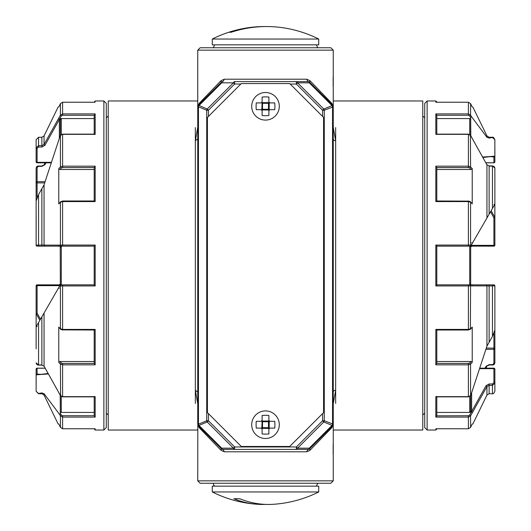 <?xml version="1.0" encoding="UTF-8"?>
<svg xmlns="http://www.w3.org/2000/svg" width="531" height="531" viewBox="0 0 531 531"><rect width="100%" height="100%" fill="white"/><g stroke="black" fill="none" stroke-linecap="round" stroke-linejoin="round"><path stroke-width="0.8" d="M333.249 480.84L330.826 483.256L200.174 483.256L197.751 480.84L333.249 480.84L333.249 424.189L331.875 427.608L309.885 450.388L306.579 451.801L308.046 449.385L296.364 449.385L296.364 446.963L322.569 420.764L324.275 420.764L324.275 110.236A2.423 1.639 -112.5 0 0 323.777 109.028L297.579 82.829L309.261 82.829L309.759 82.325A2.423 2.423 0 0 0 308.046 81.615L234.636 81.615A2.423 1.394 90 0 0 233.421 82.829L207.223 109.028A2.423 1.639 112.5 0 0 206.725 110.236L208.431 110.236L207.223 109.028L198.395 105.171M322.569 116.422L322.569 110.236L324.275 110.236L333.249 106.811L333.249 50.16L197.751 50.16L200.174 47.744L330.826 47.744L333.249 50.16M290.178 84.037L296.364 84.037L296.364 81.615A2.423 1.394 90 0 1 297.579 82.829L296.364 84.037L322.569 110.236L323.777 109.028L332.034 105.603A2.423 1.639 67.5 0 1 332.539 106.811L332.539 424.189A2.423 1.639 112.5 0 1 332.034 425.397L332.605 425.829M240.822 84.037L234.636 84.037L234.636 81.615M208.431 116.422L208.431 110.236L234.636 84.037L233.421 82.829L221.739 82.829L198.966 105.603A2.423 1.639 -67.5 0 0 198.461 106.811L206.725 110.236L206.725 420.764A2.423 1.639 67.5 0 0 207.223 421.972L233.421 448.171L221.739 448.171L221.241 448.675A2.423 2.423 0 0 0 222.954 449.385L234.636 449.385A2.423 1.394 -90 0 1 233.421 448.171L234.636 446.963L234.636 449.385L222.954 449.385L224.421 451.801L221.115 450.388L199.125 427.608L197.751 424.189L197.751 106.811L198.461 106.811L198.461 424.189L197.751 424.189A2.423 2.423 0 0 0 198.461 425.895L221.241 448.675A2.423 2.423 0 0 0 222.954 449.385A2.423 1.394 90 0 1 221.739 448.171L198.966 425.397A2.423 1.639 -112.5 0 1 198.461 424.189L206.725 420.764L208.431 420.764L207.223 421.972L198.966 425.397L198.461 425.895L199.125 427.608M309.885 450.388L309.759 448.675A2.423 2.423 0 0 1 308.046 449.385L234.636 449.385M208.431 413.609L208.431 420.764L234.636 446.963L296.364 446.963L297.579 448.171L323.777 421.972A2.423 1.639 -67.5 0 0 324.275 420.764L333.249 424.189L333.249 106.811A2.423 2.423 0 0 0 332.539 105.105L309.759 82.325L309.885 80.612L331.875 103.392L333.183 106.253M322.569 413.609L322.569 420.764L323.777 421.972L332.034 425.397L309.261 448.171L297.579 448.171A2.423 1.394 -90 0 1 296.364 449.385M296.364 81.615L308.046 81.615L306.579 79.199L309.885 80.612M331.875 103.392L332.539 105.105L332.034 105.603L309.261 82.829A2.423 1.394 -90 0 0 308.046 81.615M306.579 79.199L224.421 79.199L222.954 81.615A2.423 2.423 0 0 0 221.241 82.325L198.461 105.105A2.423 2.423 0 0 0 197.751 106.811L197.751 50.16M222.429 81.674L222.018 81.801M308.571 81.674L308.982 81.801M221.241 82.325L221.739 82.829A2.423 1.394 -90 0 1 222.954 81.615A2.423 2.423 0 0 0 221.241 82.325L221.115 80.612L199.125 103.392L197.771 106.532M308.571 449.326L308.982 449.199M222.429 449.326L222.018 449.199M309.759 448.675A2.423 2.423 0 0 1 308.046 449.385A2.423 1.394 90 0 0 309.261 448.171L309.759 448.675L332.539 425.895A2.423 2.423 0 0 0 333.249 424.189L333.229 424.468M224.421 79.199L221.115 80.612M221.115 450.388L221.241 448.675M332.891 425.45L333.123 424.939M333.183 424.747L333.249 424.189M335.665 127.586L335.665 390.225A2.423 1.832 -0 0 0 333.249 392.057M333.249 127.314L335.665 140.775A2.423 1.832 0 0 1 333.249 138.943M332.891 105.55L333.123 106.061M197.751 127.314L195.335 140.775L197.751 138.943M198.109 105.55L197.877 106.061M197.817 106.253L197.751 106.811M199.125 103.392L198.461 105.105M197.751 403.686L195.335 390.225L197.751 392.057M198.109 425.45L197.877 424.939M197.817 424.747L197.751 480.84M335.665 403.414L335.665 390.225L333.249 403.686M331.875 427.608L332.539 425.895M333.249 100.97L422.769 100.97L422.769 430.03L333.249 430.03M197.751 430.03L108.231 430.03L108.231 100.97L197.751 100.97M195.335 127.586L195.335 403.414M269.854 421.315L274.739 421.315A24.167 17.092 90 0 1 274.739 428.092L269.854 428.092L268.885 429.061L268.885 433.94A24.167 17.092 180 0 1 262.115 433.94L262.115 429.061L261.146 428.092L256.261 428.092A24.167 17.092 90 0 1 256.095 424.707A24.167 17.092 -90 0 1 256.261 421.315L261.146 421.315L262.115 420.346L262.115 415.468A24.167 17.092 0 0 1 268.885 415.468L268.885 420.346L269.854 421.315L269.171 421.037L268.487 421.72L268.487 427.694L262.513 427.694L262.513 421.72L268.487 421.72M277.892 430.76A13.793 13.793 0 0 1 251.707 424.707A13.793 13.793 0 0 1 268.613 411.266A13.793 13.793 0 0 1 277.892 430.76M269.854 428.092L269.171 428.378L268.487 427.694M269.224 421.083L269.171 428.378L261.829 428.378L262.513 427.694M261.146 421.315L261.829 421.037L262.513 421.72M261.776 421.083L269.171 421.037L268.885 420.346M261.146 428.092L261.829 428.378L262.115 420.346M261.776 428.325L262.115 429.061M268.885 429.061L269.117 428.431M269.854 102.908L274.739 102.908A24.167 17.092 90 0 1 274.739 109.685L269.854 109.685L268.885 110.654L268.885 115.532A24.167 17.092 180 0 1 262.115 115.532L262.115 110.654L261.146 109.685L256.261 109.685A24.167 17.092 90 0 1 256.095 106.293A24.167 17.092 -90 0 1 256.261 102.908L261.146 102.908L262.115 101.939L262.115 97.06A24.167 17.092 0 0 1 268.885 97.06L268.885 101.939L269.854 102.908L269.171 102.622L268.487 103.306L268.487 109.28L262.513 109.28L262.513 103.306L268.487 103.306M277.892 112.353A13.793 13.793 0 0 1 251.707 106.293A13.793 13.793 0 0 1 268.613 92.859A13.793 13.793 0 0 1 277.892 112.353M269.854 109.685L269.171 109.963L268.487 109.28M269.224 102.675L269.171 109.963L261.829 109.963L262.513 109.28M261.146 102.908L261.829 102.622L262.513 103.306M261.776 102.675L269.171 102.622L268.885 101.939M261.146 109.685L261.829 109.963L262.115 101.939M261.776 109.917L262.115 110.654M268.885 110.654L269.117 110.023M333.149 86.334L333.149 76.902M333.149 454.098L333.149 444.666M265.5 504.39A118.791 93.582 -90 0 1 257.654 504.291A118.791 93.582 -90 0 1 233.859 498.742L239.82 498.742A118.791 93.582 -90 0 0 268.48 504.45A118.791 93.582 90 0 0 273.359 504.291A118.891 118.891 0 0 0 318.726 491.965L318.726 486.157L212.274 486.157L212.274 491.965L318.726 491.965M233.859 498.742L239.82 498.742M243.815 28.448A118.891 118.891 0 0 0 212.274 39.035L318.726 39.035A118.891 118.891 0 0 0 287.185 28.448A118.791 115.798 90 0 0 231.118 32.258L228.954 32.258A118.791 115.798 90 0 1 243.815 28.448A118.791 115.798 90 0 1 264.418 26.55A118.791 115.798 -90 0 1 265.5 26.557M228.954 32.258L231.118 32.258M318.726 39.035L318.726 44.843L212.274 44.843L212.274 39.035M289.694 83.553L241.306 83.553L207.429 117.424L207.429 412.607L241.306 446.478L289.694 446.478L323.571 412.607L323.571 117.424L289.694 83.553M59.359 286.534L59.366 284.855L37.097 284.855A0.969 0.969 0 0 0 36.128 285.824L37.097 285.645L37.097 284.855L36.128 285.824L36.128 348.827M38.551 166.11L37.097 167.65L37.097 181.688A0.969 0.485 0 0 0 36.128 182.173L36.128 182.173A0.969 0.737 0 0 0 37.097 182.91L37.097 181.688L45.002 181.688M41.876 137.263L44.053 135.909L44.053 144.472L41.876 145.633L41.876 137.263L38.551 137.263L38.551 147.021L37.097 148.295L37.097 162.333A0.969 0.485 0 0 1 36.128 161.849A0.969 0.916 180 0 0 37.097 162.765L37.097 162.333L51.069 162.333M60.056 136.148L44.053 184.868L44.053 245.11L58.49 245.123L59.366 246.145L41.876 246.145L61.297 246.145L59.406 246.145L58.536 245.123L60.428 245.123L61.297 246.145L94.199 246.145L94.199 284.862L95.168 285.943L95.168 245.056L94.199 246.138M44.053 184.868L38.551 194.585L38.551 246.145L41.876 246.145L41.876 245.023L44.053 245.11L44.923 246.145M39.042 246.145L37.163 246.145M60.229 246.696L60.322 284.596A0.969 0.969 0 0 1 60.195 285.081L59.737 285.877L62.598 285.943L62.598 284.855L60.322 284.855L36.128 326.764L36.168 313.615L39.858 320.299M41.876 189.381L41.876 245.023L36.128 245.176L36.168 217.385M38.551 194.585L36.128 200.964L36.128 245.176A0.969 0.969 0 0 0 37.097 246.145A0.969 0.969 0 0 1 36.128 245.176L37.097 246.145M60.195 395.19L60.322 413.277L59.737 414.651L60.428 415.892L62.598 417.1L62.598 428.749L60.428 427.389L58.775 423.977L60.428 427.389L62.598 428.763L95.168 428.749L95.168 430.03L103.877 430.03L106.293 427.608L106.293 103.392L103.877 100.97L103.877 430.03M94.199 330.01L94.199 363.476L95.168 364.83L62.598 364.83L60.428 364.093L61.297 362.998L59.85 361.505L58.775 362.388L60.428 364.093L60.594 395.754M94.199 363.41L62.598 363.41L62.598 396.657L60.428 395.515L58.662 392.349M95.168 285.943L62.598 285.943L62.598 329.419L60.428 328.802L60.6 329.306L58.775 327.089L60.428 328.802L60.428 285.877A0.969 0.87 -90 0 1 61.297 284.855L60.322 284.855M60.6 201.694L58.775 203.911L60.428 202.198L60.428 245.123L62.598 245.056L62.598 200.99L94.272 200.99L95.168 201.581L62.598 201.581L60.428 202.198L60.6 201.694L62.598 201.116M59.737 136.726L60.428 135.485L62.598 134.144L62.598 166.17L60.428 166.907L61.297 168.002L59.85 169.495L58.775 168.612L60.428 166.907L60.428 135.485A0.969 0.438 -150.8 0 1 60.454 135.352L60.454 135.352A0.969 0.438 -150.8 0 1 60.594 135.246M94.93 102.251L95.168 100.97L94.199 102.237L62.598 102.237L60.428 103.611L60.428 115.108L61.297 115.984L59.366 119.415A0.969 0.485 180 0 1 60.322 119.9L60.322 135.578L60.322 119.9A0.969 0.836 -0 0 1 61.291 119.057L61.291 134.502M58.775 107.023L60.428 103.611L58.775 107.023L60.428 103.611L62.598 102.237L62.598 113.899L60.428 115.108L58.536 118.499L59.406 119.375L61.032 118.572A1.938 0.969 180 0 1 61.291 119.057M59.737 414.651L44.053 393.677L41.876 392.933L38.551 393.484L36.128 391.301L36.168 374.813L48.348 373.95M61.291 396.498L61.291 412.295A0.969 0.836 180 0 1 60.322 411.459L60.322 395.422L60.322 411.459A0.969 0.485 0 0 1 60.195 411.698M60.322 135.578L60.322 119.9M44.179 164.623L45.188 162.818M58.775 362.388L58.775 327.089M44.053 313.044L44.053 366.138L58.536 392.124M58.775 203.911L58.775 168.612M58.49 118.579L59.359 119.455L44.923 145.355L44.053 144.472L58.536 118.499M94.199 115.273L62.598 115.273L62.598 113.899L95.168 113.899L94.199 115.167L94.199 134.144M61.032 118.572L94.199 118.572L94.199 134.343M95.168 201.581L95.168 166.17L94.199 167.524L95.168 166.17L62.598 166.17L62.598 167.59L94.199 167.524L94.199 200.99M94.199 167.59L94.199 201.581M94.199 169.495L59.85 169.495M61.184 284.862L94.199 284.855M94.199 329.419L94.199 361.505L59.85 361.505M94.199 396.856L94.199 415.833L95.168 417.1L94.199 415.833M94.199 396.657L94.199 412.428L61.277 412.428L60.322 411.804M94.199 428.763L95.168 430.03M36.128 383.203L36.128 369.151A0.969 0.916 -0 0 1 37.097 368.235L45.162 368.235M36.128 391.301L38.551 393.736L41.876 393.736L44.053 395.091L58.138 423.977M36.128 375.092L36.128 369.151L37.097 368.182L45.135 368.182M41.232 374.375L37.097 374.103L36.168 374.813M36.128 313.828L36.128 285.824M40.489 319.217L37.097 313.124L36.168 313.615M37.097 167.65A0.969 0.485 0 0 0 36.128 168.135L36.128 204.236M44.923 145.355L41.876 147.021L41.876 145.633L38.551 145.633L36.128 147.797L36.128 161.849L37.097 162.818L50.91 162.818M38.551 137.263L36.128 139.686L36.128 147.81A0.969 0.485 0 0 0 37.097 148.295M38.551 322.576L38.551 365.109L41.876 365.109L44.073 366.277L41.876 365.109L41.876 316.808M38.551 364.89L36.128 362.865L36.679 364.293L37.893 365.023L41.876 364.89M37.097 313.124L37.097 285.645L59.359 285.645L60.288 284.145M59.366 284.855A0.969 0.969 0 0 0 59.784 284.755A0.969 0.969 0 0 1 59.366 284.855L60.322 283.886M59.359 137.801L59.366 119.415L58.516 118.532M60.195 285.081L60.322 284.596A0.969 0.969 0 0 1 60.195 285.081L60.202 285.074M59.784 284.755A0.969 0.969 0 0 0 60.182 284.397A0.969 0.969 0 0 1 59.784 284.755M58.516 245.123L59.359 246.145A0.969 0.969 0 0 1 60.322 247.114L61.291 247.114L61.291 284.596A1.938 1.938 0 0 1 61.277 284.855M94.199 134.529L95.168 134.343L94.199 134.529L95.168 134.343L95.168 113.899M95.095 102.244L62.598 102.251L95.049 102.237M94.199 329.937L95.168 329.419L94.272 330.01L62.598 329.884M62.598 396.657L95.168 396.657L94.199 396.471L95.168 396.657L95.168 417.1L62.598 417.1L62.598 415.727L94.199 415.727M44.923 164.71L41.876 165.891L41.876 166.376L44.923 164.71L45.971 162.818M58.49 392.044L44.179 366.377M60.428 427.389L60.428 415.892A0.969 0.438 -29.2 0 1 61.297 415.016L60.322 413.277M37.097 326.479L36.168 326.698M59.359 288.267L58.516 287.981M470.944 394.852L486.947 346.132L486.947 285.89L472.51 285.877L471.634 284.855L489.124 284.855L469.703 284.855L471.594 284.855L472.464 285.877L470.572 285.877L469.703 284.855L436.801 284.855L436.801 246.138L435.832 245.056L436.801 246.138L470.678 246.145L494.872 204.236L494.872 168.135L494.321 166.707L492.449 165.891L494.872 168.135M486.947 346.132L492.449 336.415L492.449 284.855L489.124 284.855L489.124 285.977L486.947 285.89L486.077 284.855M491.958 284.855L493.837 284.855M471.641 244.466L471.634 246.145L493.903 246.145A0.969 0.969 0 0 0 494.872 245.176L493.903 245.355L493.903 246.145L494.872 245.176L494.872 204.236L494.832 217.385L491.142 210.701M492.449 364.89L493.903 363.35L493.903 349.312A0.969 0.485 180 0 0 494.872 348.827L494.872 348.827A0.969 0.737 180 0 0 493.903 348.09L493.903 349.312L485.998 349.312M489.124 393.736L486.947 395.091L486.947 386.528L489.124 385.367L489.124 393.736L492.449 393.736L492.449 383.979L493.903 382.705L493.903 368.667A0.969 0.485 180 0 1 494.872 369.151A0.969 0.916 0 0 0 493.903 368.235L493.903 368.667L479.931 368.667M470.805 135.81L470.678 117.723L471.262 116.349L486.947 137.323L489.124 138.067L492.449 137.516L494.872 139.699L494.832 156.187L482.652 157.05M468.402 284.855L468.402 285.943L470.572 285.877L470.4 329.306L472.225 327.089L470.572 328.802L468.402 329.419L468.402 285.943L435.832 285.943L436.801 284.862L435.832 285.943L435.832 245.056L468.402 245.056L468.402 201.581L470.572 202.198L470.572 245.123L471.262 245.123L470.678 246.404A0.969 0.969 0 0 1 470.805 245.919L470.798 245.926A0.969 0.969 0 0 0 470.678 246.404L470.678 283.886L469.709 283.886L469.709 246.404A1.938 1.938 0 0 1 469.723 246.145L468.402 246.145L468.402 245.056L470.572 245.123A0.969 0.87 90 0 1 469.703 246.145L469.816 246.138M436.801 200.99L436.801 167.524L435.832 166.17L468.402 166.17L470.572 166.907L469.703 168.002L471.15 169.495L472.225 168.612L470.572 166.907L470.406 135.246M436.801 167.59L468.402 167.59L468.402 134.343L470.572 135.485L472.338 138.651M471.262 116.349L470.572 115.108L468.402 113.899L468.402 102.251L470.572 103.611L472.225 107.023L470.572 103.611L468.402 102.237L435.832 102.251L435.832 100.97L427.123 100.97L424.707 103.392L424.707 427.608L427.123 430.03L427.123 100.97M471.262 394.274L470.572 395.515L468.402 396.856L468.402 364.83L470.572 364.093L469.703 362.998L471.15 361.505L472.225 362.388L470.572 364.093L470.572 395.515A0.969 0.438 29.2 0 1 470.546 395.648L470.546 395.648A0.969 0.438 29.2 0 1 470.406 395.754M436.801 428.763L468.402 428.763L470.572 427.389L470.572 415.892L469.703 415.016L471.634 411.585A0.969 0.485 0 0 1 470.678 411.1L470.678 395.422L470.678 411.1A0.969 0.836 180 0 1 469.709 411.943L469.709 396.498M472.225 423.977L470.572 427.389L472.225 423.977L470.572 427.389L468.402 428.763L468.402 417.1L470.572 415.892L472.464 412.501L471.594 411.625L469.968 412.428A1.938 0.969 0 0 1 469.709 411.943M492.449 336.415L494.872 330.036L494.872 285.824A0.969 0.969 0 0 0 493.903 284.855A0.969 0.969 0 0 1 494.872 285.824L493.903 284.855M469.709 134.502L469.709 118.705A0.969 0.836 0 0 1 470.678 119.541L470.678 135.578L470.678 119.541A0.969 0.485 180 0 1 470.805 119.302M470.678 395.422L470.678 411.1M472.225 168.612L472.225 203.911L470.4 201.694L472.225 203.911M486.947 217.956L486.947 164.862L472.464 138.876M472.225 327.089L472.225 362.388M472.51 412.421L471.641 411.545L486.077 385.645L486.947 386.528L472.464 412.501M486.821 366.377L485.812 368.182M436.801 415.833L435.832 417.1L468.402 417.1L468.402 415.727L436.801 415.833L436.801 396.856M469.968 412.428L436.801 412.428L436.801 396.657M436.801 363.476L435.832 364.83L436.801 363.476L436.801 330.01M471.15 361.505L436.801 361.505L436.801 329.419M436.801 201.581L436.801 169.495L471.15 169.495M435.832 113.899L468.402 113.899L468.402 115.273L436.801 115.273L435.832 113.899L435.832 134.343L468.402 134.343M436.801 134.144L436.801 115.167M436.801 134.343L436.801 118.572L469.723 118.572L470.678 119.196M489.124 341.619L489.124 285.977L494.872 285.824M492.449 208.424L492.449 165.891L489.124 165.891L486.927 164.723L489.124 165.891L489.124 214.192M494.872 147.797L494.872 161.849A0.969 0.916 180 0 1 493.903 162.765L485.838 162.765M494.872 139.699L494.872 139.699C493.85 137.589 493.04 136.779 492.449 137.263L489.124 137.263L486.947 135.909L472.862 107.023M494.872 155.908L494.872 161.849L493.903 162.818L485.865 162.818M489.768 156.625L493.903 156.897L494.832 156.187M494.872 217.172L494.872 245.176M490.511 211.783L493.903 217.876L494.832 217.385M493.903 363.35A0.969 0.485 180 0 0 494.872 362.865L494.872 330.036M486.077 385.645L489.124 383.979L489.124 385.367L492.449 385.367L494.872 383.203L494.872 369.151L493.903 368.182L480.09 368.182M492.449 393.736C493.04 394.221 493.85 393.411 494.872 391.314L494.872 383.19A0.969 0.485 180 0 0 493.903 382.705M470.771 284.304L470.678 283.886A0.969 0.969 0 0 0 471.634 284.855A0.969 0.969 0 0 1 470.678 283.886L470.712 284.145M471.641 393.199L471.634 411.585L472.484 412.468M493.903 217.876L493.903 245.355L471.641 245.355L470.712 246.855M471.634 246.145A0.969 0.969 0 0 0 471.216 246.245A0.969 0.969 0 0 1 471.634 246.145L470.678 247.114M471.216 246.245A0.969 0.969 0 0 0 470.818 246.603A0.969 0.969 0 0 1 471.216 246.245M435.832 329.419L468.402 329.419L468.402 330.01L436.728 330.01L435.832 329.419L435.832 364.83L468.402 364.83L468.402 363.41L436.801 363.41M436.07 428.749L435.832 430.03L427.123 430.03M436.801 396.471L435.832 396.657L436.801 396.471M436.801 167.524L435.832 166.17L435.832 201.581L436.728 200.99L468.402 201.116M472.484 285.877L471.628 284.855M472.51 138.956L486.821 164.623M486.077 366.29L489.124 365.109L489.124 364.624L486.077 366.29L485.029 368.182M470.572 103.611L470.572 115.108A0.969 0.438 150.8 0 1 469.703 115.984L470.678 117.723M470.4 329.306L468.402 329.884M493.903 204.521L494.832 204.302M471.641 242.733L472.484 243.019M306.579 451.801L224.421 451.801M38.551 166.376L41.876 166.376M38.551 147.021L41.876 147.021M62.598 134.343L95.168 134.343M62.598 246.145L62.598 245.056L95.168 245.056M60.6 329.306L62.598 330.01L62.598 329.419L95.168 329.419L95.168 364.83M44.053 393.677L44.053 395.091M62.598 167.59L61.297 168.002M61.032 246.145A1.938 1.938 0 0 1 61.291 247.114M62.598 363.41L61.297 362.998M62.598 415.727L61.297 415.016M41.876 392.933L41.876 393.736M37.097 374.103L37.097 368.235M44.637 182.91L37.097 182.91L37.097 197.432M50.93 162.765L37.097 162.765M59.359 246.145L59.372 246.145A0.969 0.969 0 0 1 60.322 247.114L60.288 246.855M61.291 284.596L60.322 284.596M41.876 166.11L37.893 165.977L36.679 166.707L36.128 168.128M62.598 115.273L61.297 115.984M62.598 428.749L95.049 428.763M492.449 364.624L489.124 364.624M492.449 383.979L489.124 383.979M435.951 428.763L468.402 428.763L435.832 428.749M435.832 417.1L435.832 396.657L468.402 396.657M470.4 201.694L468.402 200.99L468.402 201.581L435.832 201.581M486.947 137.323L486.947 135.909M468.402 363.41L469.703 362.998M469.968 284.855A1.938 1.938 0 0 1 469.709 283.886M468.402 167.59L469.703 168.002M468.402 115.273L469.703 115.984M492.449 166.11L489.124 166.11M489.124 138.067L489.124 137.263M493.903 156.897L493.903 162.765M486.363 348.09L493.903 348.09L493.903 333.568M480.07 368.235L493.903 368.235M469.709 246.404L470.678 246.404M489.124 364.89L493.107 365.023L494.321 364.293L494.872 362.872M468.402 415.727L469.703 415.016M468.402 102.251L435.951 102.237M212.274 491.965A118.891 118.891 0 0 0 257.654 504.291M316.31 486.157L317.757 483.256M214.69 486.157L213.727 485.115L213.243 483.256M316.31 44.843L317.757 47.744M214.69 44.843L213.243 47.744M424.707 117.756L422.769 116.083M424.707 413.244L422.769 414.917M95.168 100.97L103.877 100.97M44.053 135.909L58.138 107.023M48.082 373.472L40.973 374.382M45.135 162.818L44.073 164.723M94.584 134.144L62.598 134.144L60.454 135.352L59.903 136.334M94.584 396.856L62.598 396.856L60.454 395.648L58.556 392.256M108.231 116.083L106.293 117.756M108.231 414.917L106.293 413.244M486.947 395.091L472.862 423.977M482.918 157.528L490.027 156.618M435.832 100.97L436.801 101.939M435.832 430.03L436.801 429.061M436.416 134.144L468.402 134.144L470.546 135.352L472.444 138.744M485.865 368.182L486.927 366.277M471.097 394.666L470.546 395.648L468.402 396.856L436.416 396.856"/></g></svg>

